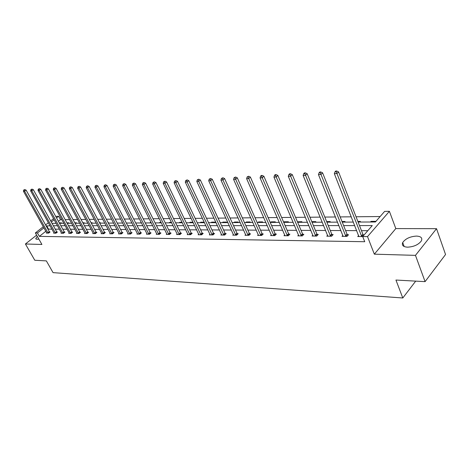 <?xml version="1.0" encoding="UTF-8"?>
<svg xmlns="http://www.w3.org/2000/svg" width="469" height="469" viewBox="0 0 469 469"><rect width="100%" height="100%" fill="white"/><g stroke="black" fill="none" stroke-linecap="round" stroke-linejoin="round"><path stroke-width="0.7" d="M407.538 247.175C403.217 246.864 401.605 245.316 402.701 242.537C405.456 238.674 410.047 236.523 416.478 236.083C420.939 236.341 422.581 237.918 421.414 240.82C418.547 244.683 413.922 246.8 407.538 247.175M38.821 239.02L36.945 239.319L35.773 238.598L37.286 236.312M36.623 235.151L25.414 243.986L41.911 244.466L35.368 232.935L43.312 226.697M425.084 281.64L415.47 255.365L436.533 228.684L445.55 254.509L425.084 281.64L395.942 280.046L402.795 297.985L53.056 272.636L46.361 260.893L34.788 260.26L25.414 243.986M55.917 216.795L56.526 216.32L58.619 216.285L56.538 217.927M61.814 219.656L60.478 219.668L58.619 216.285M380.142 216.537L356.053 216.772M351.281 216.819L340.166 216.924M335.47 216.971L324.806 217.077M320.186 217.124L309.95 217.223M305.395 217.27L295.564 217.364M291.079 217.405L281.629 217.499M277.214 217.546L268.127 217.634M263.777 217.675L255.036 217.763M250.751 217.804L242.344 217.886M238.117 217.927L230.021 218.003M225.859 218.044L218.062 218.12M213.958 218.161L206.448 218.237M202.397 218.278L195.157 218.349M191.164 218.384L184.188 218.454M180.243 218.495L173.518 218.56M169.626 218.595L163.136 218.66M159.302 218.701L153.041 218.759M149.248 218.794L143.203 218.859M139.463 218.894L133.63 218.953M129.936 218.988L124.297 219.041M120.65 219.076L115.21 219.129M111.604 219.164L106.346 219.216M102.781 219.252L97.699 219.304M94.181 219.334L89.268 219.386M85.792 219.422L81.043 219.463M77.608 219.498L73.012 219.545M69.617 219.58L65.173 219.621M358.111 222.048L375.405 221.978L384.627 211.384L389.399 211.314L367.52 236.605L362.707 236.552L372.263 225.577L359.494 225.583M436.533 228.684L395.807 228.579L389.399 211.314M402.795 297.985L415.704 281.124M342.868 235.403L342.012 236.353L346.996 236.411L348.508 234.717L347.388 234.705M312.87 235.162L312.067 236.024L316.739 236.071L318.258 234.436L317.208 234.424M284.742 234.934L283.991 235.714L288.371 235.76L289.895 234.172L288.916 234.166M258.308 234.711L257.604 235.42L261.725 235.461L263.256 233.925L262.329 233.92M233.433 234.5L232.765 235.145L236.646 235.186L238.182 233.691L237.308 233.685M209.971 234.289L209.344 234.887L213.008 234.922L214.538 233.474L213.712 233.468M187.811 234.095L187.219 234.641L190.678 234.676L192.202 233.269L191.428 233.263M166.847 233.902L166.284 234.406L169.561 234.441L171.079 233.075L170.341 233.07M146.979 233.72L146.445 234.189L149.558 234.224L151.065 232.888L150.367 232.882M128.131 233.544L127.627 233.978L130.575 234.013L132.076 232.712L131.414 232.706M110.221 233.374L109.74 233.785L112.548 233.814L114.037 232.548L113.41 232.542M93.325 233.603L93.19 233.222L92.727 233.591L95.4 233.621L96.884 232.389L96.28 232.384M76.957 233.058L76.523 233.415L79.068 233.445L80.539 232.237L79.965 232.231M61.486 232.905L61.07 233.245L63.497 233.269L64.957 232.091L64.411 232.085M46.712 232.765L46.314 233.081L48.635 233.105L50.083 231.956L49.562 231.95M367.813 230.684L361.47 230.654M356.704 230.631L345.612 230.578M340.922 230.555L330.27 230.502M325.656 230.478L315.426 230.431M310.883 230.408L301.057 230.361M296.578 230.338L287.134 230.291M282.719 230.273L273.638 230.226M269.294 230.209L260.553 230.162M256.267 230.144L247.861 230.103M243.634 230.08L235.538 230.044M231.369 230.021L223.572 229.986M219.463 229.962L211.953 229.927M207.896 229.91L200.656 229.874M196.658 229.857L189.675 229.822M185.73 229.804L178.994 229.769M175.101 229.751L168.606 229.716M164.76 229.699L158.487 229.669M154.694 229.652L148.638 229.622M144.892 229.605L139.047 229.576M135.348 229.558L129.702 229.529M126.044 229.511L120.592 229.488M116.98 229.47L111.71 229.441M108.14 229.423L103.051 229.4M99.522 229.382L94.597 229.359M91.115 229.341L86.349 229.318M82.907 229.3L78.3 229.282M74.893 229.265L70.438 229.241M67.067 229.224L62.758 229.206M59.428 229.189L55.254 229.171M51.965 229.153L48.518 229.136L48.108 229.464M45.862 231.24L39.373 236.376L364.73 241.723L362.707 236.552M54.017 232.835L53.607 233.163L55.981 233.187L57.435 232.02L56.901 232.02M69.26 233.333L69.125 232.964L68.703 233.328L71.188 233.357L72.654 232.161L72.097 232.161M85.112 233.509L84.977 233.134L84.531 233.503L87.134 233.533L88.612 232.313L88.025 232.307M101.744 233.691L101.609 233.31L101.128 233.685L103.866 233.714L105.355 232.466L104.739 232.46M119.062 233.456L118.569 233.879L121.448 233.914L122.948 232.63L122.298 232.624M137.435 233.632L136.913 234.084L139.944 234.119L141.45 232.8L140.77 232.794M156.781 233.808L156.236 234.295L159.425 234.33L160.937 232.982L160.222 232.976M177.182 233.996L176.608 234.523L179.979 234.559L181.497 233.169L180.741 233.163M198.733 234.189L198.123 234.758L201.688 234.799L203.212 233.369L202.415 233.363M221.532 234.394L220.887 235.01L224.657 235.051L226.187 233.585L225.337 233.574M245.686 234.606L245 235.28L248.998 235.321L250.528 233.808L249.631 233.802M271.322 234.822L270.595 235.561L274.84 235.608L276.37 234.049L275.42 234.037M298.583 235.051L297.809 235.866L302.329 235.913L303.853 234.301L302.839 234.289M327.62 235.28L326.799 236.183L331.618 236.235L333.137 234.57L332.052 234.564M358.627 235.52L357.741 236.528L362.719 236.581M363.241 234.852L364.179 234.858M39.373 236.376L37.438 232.958L35.368 232.935M395.807 228.579L374.338 254.169L415.47 255.365M374.338 254.169L367.52 236.605M45.569 224.927L48.377 222.716M50.675 220.917L53.589 218.624M50.06 225.736L46.208 226.058M43.951 227.834L37.438 232.958M354.728 225.589L343.625 225.595M338.935 225.595L328.277 225.601M323.657 225.601L313.427 225.607M308.878 225.612L299.052 225.612M294.573 225.618L285.123 225.618M280.708 225.624L271.627 225.63M267.277 225.63L258.536 225.636M254.251 225.636L245.844 225.642M241.617 225.642L233.521 225.648M229.359 225.648L221.561 225.653M217.452 225.653L209.942 225.659M205.885 225.659L198.645 225.659M194.653 225.665L187.67 225.665M183.725 225.671L176.995 225.671M173.102 225.677L166.606 225.677M162.766 225.677L156.499 225.683M152.701 225.683L146.656 225.689M142.91 225.689L137.065 225.689M133.366 225.695L127.726 225.695M124.074 225.7L118.622 225.7M115.016 225.7L109.746 225.706M106.182 225.706L101.093 225.706M97.57 225.712L92.651 225.712M89.169 225.712L84.408 225.718M80.967 225.718L76.365 225.718M72.965 225.724L68.515 225.724M65.15 225.724L60.841 225.73M57.517 225.73L53.349 225.73M52.018 223.338L56.18 223.32M59.504 223.303L63.807 223.285M67.173 223.273L71.622 223.256M75.017 223.238L79.619 223.221M83.06 223.209L87.814 223.185M91.291 223.174L96.209 223.15M99.487 222.675L100.266 222.675L99.721 223.121L104.816 223.115M108.38 223.097L113.645 223.08M117.25 223.062L122.702 223.039M126.349 223.021L131.988 222.998M135.688 222.986L141.527 222.963M145.267 222.945L151.317 222.922M155.11 222.904L161.371 222.875M165.211 222.863L171.707 222.834M175.599 222.816L182.33 222.787M186.269 222.769L193.251 222.74M197.244 222.728L204.484 222.693M208.535 222.675L216.051 222.646M220.154 222.628L227.952 222.599M232.12 222.582L240.216 222.546M244.437 222.529L252.85 222.494M257.135 222.476L265.876 222.435M270.22 222.417L279.307 222.382M283.722 222.365L293.172 222.324M297.651 222.306L307.482 222.259M312.032 222.242L322.267 222.2M326.887 222.183L337.545 222.136M342.235 222.118L353.345 222.072M54.211 219.756L51.303 222.048M60.478 219.668L58.408 221.309M370.492 221.995L371.055 221.356L375.962 221.333M357.865 221.421L360.356 221.409L359.787 222.042M341.989 221.497L345.037 221.479L344.469 222.107M326.635 221.573L330.205 221.556L329.631 222.171M311.779 221.644L315.83 221.626L315.262 222.23M297.44 221.808L301.907 221.69L301.333 222.288M283.681 222.265L284.155 221.778L288.4 221.755L287.825 222.347M270.601 222.417L271.182 221.843L275.297 221.819L274.723 222.4M258.003 222.47L258.583 221.901L262.581 221.884L262.001 222.453M245.768 222.523L246.348 221.96L250.229 221.943L249.655 222.505M233.884 222.57L234.459 222.019L238.234 222.001L237.654 222.558M222.329 222.623L222.904 222.077L226.574 222.06L225.999 222.605M211.097 222.669L211.671 222.13L215.242 222.113L214.661 222.652M200.169 222.711L200.744 222.183L204.214 222.165L203.64 222.699M189.535 222.757L190.109 222.236L192.999 222.224M179.187 222.804L179.762 222.288L182.078 222.277M169.11 222.845L169.678 222.335L171.461 222.329M159.29 222.886L159.859 222.382L161.125 222.376M149.722 222.927L151.071 222.429M140.395 222.963L141.28 222.476M131.302 223.004L131.783 222.593M108.14 222.634L108.573 222.634L108.269 222.886M91.05 222.716L92.147 222.716L91.59 223.168M82.82 222.757L84.221 222.752L83.664 223.203M74.782 222.798L76.476 222.793L75.919 223.238M66.932 222.834L68.908 222.828L68.357 223.267M59.27 222.875L61.503 222.863L60.958 223.297M48.518 229.136L46.619 225.736M141.21 222.963L140.964 222.476M150.537 222.922L150.291 222.429M160.105 222.881L159.859 222.382M169.93 222.839L169.678 222.335M180.008 222.798L179.762 222.288M190.361 222.757L190.109 222.236M200.996 222.711L200.744 222.183M211.924 222.664L211.671 222.13M223.156 222.617L222.904 222.077M234.711 222.57L234.459 222.019M246.594 222.517L246.348 221.96M258.829 222.464L258.583 221.901M271.428 222.412L271.182 221.843M284.407 222.359L284.155 221.778M297.78 222.3L297.534 221.714M371.296 221.995L371.055 221.356M47.856 232.741L49.298 231.592L26.106 190.115L24.593 191.229L48.114 233.099M24.183 189.986L24.787 189.535L23.726 190.009L24.183 189.986L24.593 191.229L23.45 191.293L46.836 233.087M49.298 231.592L49.773 232.202M26.106 190.115L24.787 189.535M23.726 190.009L23.45 191.293M55.184 232.817L56.638 231.657L33.334 189.693L31.816 190.819L55.448 233.181M31.4 189.558L32.003 189.107L30.931 189.587L31.4 189.558L31.816 190.819L30.649 190.889L54.14 233.169M56.638 231.657L57.118 232.278M33.334 189.693L32.003 189.107M30.931 189.587L30.649 190.889M62.688 232.9L64.147 231.721L40.739 189.259L39.214 190.402L62.952 233.263M38.786 189.124L39.396 188.667L38.306 189.154L38.786 189.124L39.214 190.402L38.018 190.473L61.609 233.251M64.147 231.721L64.634 232.354M40.739 189.259L39.396 188.667M38.306 189.154L38.018 190.473M70.368 232.982L71.827 231.792L48.319 188.819L46.789 189.974L70.631 233.351M46.349 188.679L46.964 188.221L45.862 188.708L46.349 188.679L46.789 189.974L45.563 190.045L69.125 232.964M71.827 231.792L72.326 232.431M48.319 188.819L46.964 188.221M45.862 188.708L45.563 190.045M78.229 233.064L79.695 231.856L56.087 188.368L54.545 189.535L78.499 233.439M54.099 188.227L54.715 187.758L53.595 188.257L54.099 188.227L54.545 189.535L53.29 189.605L77.092 233.421M79.695 231.856L80.199 232.513M56.087 188.368L54.715 187.758M53.595 188.257L53.29 189.605M86.278 233.146L87.756 231.926L64.048 187.899L62.5 189.083L86.548 233.527M62.043 187.758L62.658 187.289L61.527 187.788L62.043 187.758L62.5 189.083L61.21 189.154L84.977 233.134M87.756 231.926L88.266 232.595M64.048 187.899L62.658 187.289M61.527 187.788L61.21 189.154M94.527 233.234L96.004 231.997L72.203 187.424L70.649 188.62L94.802 233.615M70.18 187.283L70.801 186.803L69.652 187.313L70.18 187.283L70.649 188.62L69.33 188.696L93.19 233.222M96.004 231.997L96.526 232.683M72.203 187.424L70.801 186.803M69.652 187.313L69.33 188.696M102.975 233.322L104.464 232.073L80.562 186.938L79.003 188.145L103.256 233.709M78.528 186.791L79.15 186.31L77.983 186.826L78.528 186.791L79.003 188.145L77.649 188.227L101.609 233.31M104.464 232.073L104.997 232.771M80.562 186.938L79.15 186.31M77.983 186.826L77.649 188.227M111.64 233.415L113.129 232.149L89.139 186.439L87.574 187.664L111.921 233.808M87.087 186.287L87.715 185.8L86.531 186.322L87.087 186.287L87.574 187.664L86.185 187.741L110.367 233.791M113.129 232.149L113.674 232.859M89.139 186.439L87.715 185.8M86.531 186.322L86.185 187.741M120.521 233.509L122.016 232.225L97.939 185.923L96.362 187.166L120.803 233.902M95.864 185.777L96.497 185.278L95.295 185.806L95.864 185.777L96.362 187.166L94.937 187.242L119.214 233.884M122.016 232.225L122.567 232.952M97.939 185.923L96.497 185.278M95.295 185.806L94.937 187.242M129.632 233.603L131.132 232.302L106.967 185.396L105.39 186.656L129.913 234.008M104.88 185.243L105.507 184.745L104.294 185.278L104.88 185.243L105.39 186.656L103.925 186.738L128.283 233.99M131.132 232.302L131.695 233.046M106.967 185.396L105.507 184.745M104.294 185.278L103.925 186.738M138.976 233.703L140.483 232.384L116.236 184.856L114.653 186.129L139.264 234.107M114.131 184.704L114.764 184.194L113.527 184.739L114.131 184.704L114.653 186.129L113.152 186.216L137.587 234.09M140.483 232.384L141.058 233.146M116.236 184.856L114.764 184.194M113.527 184.739L113.152 186.216M148.567 233.802L150.08 232.472L125.756 184.305L124.168 185.589L148.861 234.213M123.628 184.141L124.267 183.631L123.013 184.182L123.628 184.141L124.168 185.589L122.626 185.677L147.143 234.195M150.08 232.472L150.666 233.245M125.756 184.305L124.267 183.631M123.013 184.182L122.626 185.677M158.416 233.902L159.929 232.554L135.535 183.731L133.941 185.038L158.71 234.324M133.389 183.572L134.034 183.051L132.756 183.608L133.389 183.572L133.941 185.038L132.358 185.126L156.945 234.307M159.929 232.554L160.527 233.345M135.535 183.731L134.034 183.051M132.756 183.608L132.358 185.126M168.529 234.013L170.048 232.642L145.589 183.144L143.989 184.469L168.828 234.436M143.426 182.98L144.065 182.453L142.775 183.021L143.426 182.98L143.989 184.469L142.359 184.557L167.017 234.418M170.048 232.642L170.657 233.451M145.589 183.144L144.065 182.453M142.775 183.021L142.359 184.557M178.918 234.119L180.442 232.735L155.919 182.541L154.313 183.883L179.222 234.553M153.738 182.377L154.383 181.843L153.07 182.418L153.738 182.377L154.313 183.883L152.642 183.977L177.358 234.529M180.442 232.735L181.069 233.562M155.919 182.541L154.383 181.843M153.07 182.418L152.642 183.977M189.599 234.23L191.123 232.823L166.548 181.925L164.936 183.279L189.904 234.67M164.349 181.755L164.994 181.21L163.658 181.796L164.349 181.755L164.936 183.279L163.218 183.379L187.987 234.647M191.123 232.823L191.762 233.673M166.548 181.925L164.994 181.21M163.658 181.796L163.218 183.379M200.58 234.348L202.11 232.923L177.481 181.286L175.869 182.658L200.884 234.793M175.265 181.11L175.91 180.565L174.556 181.151L175.265 181.11L175.869 182.658L174.099 182.763L198.92 234.77M202.11 232.923L202.76 233.791M177.481 181.286L175.91 180.565M174.556 181.151L174.099 182.763M211.877 234.465L213.407 233.017L188.737 180.629L187.119 182.025L212.181 234.916M186.498 180.454L187.149 179.897L185.771 180.495L186.498 180.454L187.119 182.025L185.296 182.124L210.159 234.893M213.407 233.017L214.075 233.914M188.737 180.629L187.149 179.897M185.771 180.495L185.296 182.124M223.496 234.588L225.032 233.122L200.333 179.955L198.709 181.368L223.807 235.045M198.07 179.774L198.721 179.211L197.32 179.815L198.07 179.774L198.709 181.368L196.828 181.474L221.726 235.022M225.032 233.122L225.712 234.037M200.333 179.955L198.721 179.211M197.32 179.815L196.828 181.474M235.461 234.717L236.992 233.222L212.269 179.258L210.651 180.688L235.778 235.174M209.995 179.07L210.645 178.501L209.221 179.117L209.995 179.07L210.651 180.688L208.711 180.799L233.632 235.151M236.992 233.222L237.695 234.166M212.269 179.258L210.645 178.501M209.221 179.117L208.711 180.799M247.784 234.846L249.315 233.333L224.581 178.537L222.957 179.99L248.101 235.315M222.283 178.349L222.933 177.769L221.485 178.396L222.283 178.349L222.957 179.99L220.958 180.108L245.891 235.291M249.315 233.333L250.036 234.301M224.581 178.537L222.933 177.769M221.485 178.396L220.958 180.108M260.477 234.981L262.013 233.445L237.273 177.798L235.649 179.275L260.799 235.456M234.951 177.604L235.602 177.018L234.131 177.657L234.951 177.604L235.649 179.275L233.585 179.393L258.525 235.426M262.013 233.445L262.746 234.436M237.273 177.798L235.602 177.018M234.131 177.657L233.585 179.393M273.562 235.116L275.092 233.556L250.364 177.036L248.74 178.531L273.89 235.596M248.025 176.836L248.676 176.238L247.175 176.889L248.025 176.836L248.74 178.531L246.612 178.654L271.539 235.573M275.092 233.556L275.854 234.576M250.364 177.036L248.676 176.238M247.175 176.889L246.612 178.654M287.057 235.256L288.587 233.673L263.877 176.244L262.253 177.769L287.386 235.749M261.52 176.045L262.171 175.441L261.292 175.494L260.641 176.098L261.52 176.045L262.253 177.769L260.061 177.892L284.964 235.719M288.587 233.673L289.367 234.723M263.877 176.244L262.171 175.441M260.641 176.098L260.061 177.892M300.981 235.403L302.505 233.797L277.836 175.435L276.212 176.977L301.315 235.901M275.455 175.23L276.106 174.615L275.203 174.667L274.553 175.283L275.455 175.23L276.212 176.977L273.943 177.106L298.812 235.878M302.505 233.797L303.308 234.881M277.836 175.435L276.106 174.615M274.553 175.283L273.943 177.106M315.356 235.555L316.874 233.92L292.257 174.591L290.633 176.156L315.69 236.059M289.86 174.38L290.504 173.759L289.572 173.811L288.922 174.439L289.86 174.38L290.633 176.156L288.294 176.291L313.11 236.036M316.874 233.92L317.701 235.039M292.257 174.591L290.504 173.759M288.922 174.439L288.294 176.291M330.199 235.714L331.718 234.049L307.166 173.723L305.548 175.312L330.534 236.224M304.744 173.507L305.395 172.873L304.422 172.932L303.777 173.565L304.744 173.507L305.548 175.312L303.121 175.453L327.872 236.194M331.718 234.049L332.562 235.204M307.166 173.723L305.395 172.873M303.777 173.565L303.121 175.453M345.536 235.872L347.048 234.183L322.584 172.821L320.972 174.439L345.876 236.394M320.145 172.604L320.79 171.959L319.788 172.017L319.143 172.662L320.145 172.604L320.972 174.439L318.463 174.585L343.126 236.364M347.048 234.183L347.922 235.374M322.584 172.821L320.79 171.959M319.143 172.662L318.463 174.585M361.4 236.042L362.9 234.318L338.542 171.894L336.935 173.536L361.74 236.569M336.085 171.666L336.73 171.015L335.687 171.074L335.048 171.73L336.085 171.666L336.935 173.536L334.338 173.682L358.891 236.54M362.9 234.318L363.692 235.415M338.542 171.894L336.73 171.015M335.048 171.73L334.338 173.682M48.031 232.999L49.48 231.85M55.365 233.081L56.813 231.915M62.869 233.163L64.323 231.985M70.549 233.245L72.009 232.055M78.411 233.328L79.882 232.126M86.46 233.415L87.938 232.196M94.709 233.509L96.192 232.272M103.162 233.603L104.651 232.348M111.827 233.697L113.316 232.431M120.709 233.791L122.21 232.513M129.819 233.89L131.32 232.595M139.17 233.996L140.677 232.677M148.761 234.095L150.273 232.765M158.61 234.207L160.128 232.853M168.729 234.318L170.247 232.946M179.123 234.43L180.641 233.04M189.804 234.547L191.329 233.14M200.785 234.664L202.309 233.24M212.082 234.787L213.612 233.339M223.707 234.916L225.237 233.445M235.673 235.045L237.203 233.556M247.995 235.18L249.526 233.668M260.694 235.321L262.224 233.785M273.779 235.461L275.309 233.902M287.274 235.608L288.804 234.025M301.198 235.76L302.722 234.148M315.573 235.919L317.097 234.283M330.422 236.083L331.935 234.418M345.759 236.247L347.271 234.559M361.622 236.423L363.123 234.699M402.701 242.537L404.178 246.524M35.773 238.598L36.054 239.096"/></g></svg>
